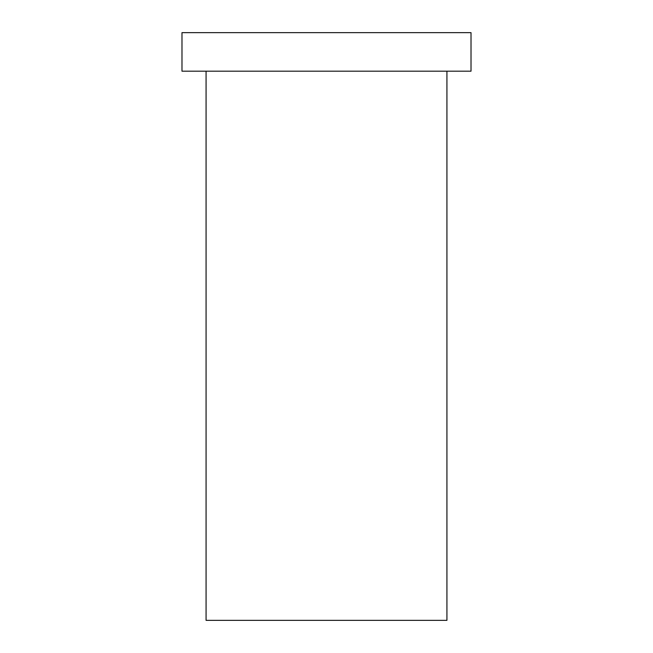 <?xml version="1.0" encoding="UTF-8"?>
<svg xmlns="http://www.w3.org/2000/svg" width="653" height="653" viewBox="0 0 653 653"><rect width="100%" height="100%" fill="white"/><g stroke="black" fill="none" stroke-linecap="round" stroke-linejoin="round"><path stroke-width="0.98" d="M206.07 71.185L206.07 620.35L446.93 620.35L446.93 71.185M181.983 32.65L471.017 32.65L471.017 71.185L181.983 71.185L181.983 32.65"/></g></svg>
